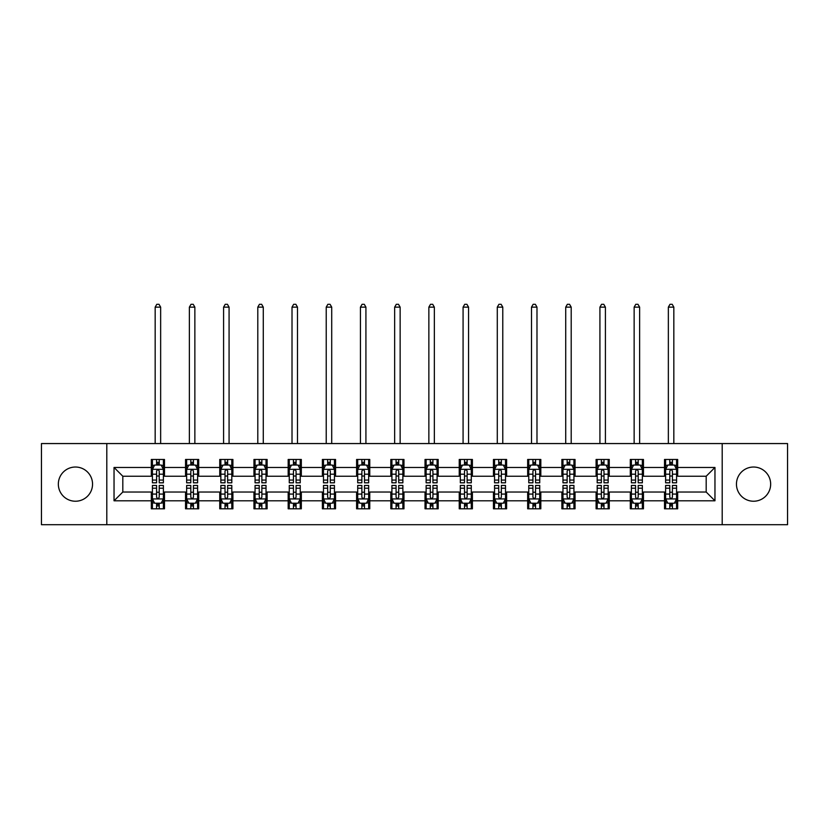 <?xml version="1.0" encoding="UTF-8"?>
<svg xmlns="http://www.w3.org/2000/svg" width="829" height="829" viewBox="0 0 829 829"><rect width="100%" height="100%" fill="white"/><g stroke="black" fill="none" stroke-linecap="round" stroke-linejoin="round"><path stroke-width="1.24" d="M753.561 467.028A17.108 17.108 0 0 0 736.453 484.136A17.108 17.108 0 0 0 753.561 501.234A17.108 17.108 0 0 0 770.659 484.136A17.108 17.108 0 0 0 753.561 467.028M75.439 467.028A17.108 17.108 0 0 0 58.341 484.136A17.108 17.108 0 0 0 75.439 501.234A17.108 17.108 0 0 0 92.547 484.136A17.108 17.108 0 0 0 75.439 467.028M722.194 524.705L787.55 524.705L787.55 443.556L722.194 443.556L722.194 524.705L106.806 524.705L106.806 443.556L41.45 443.556L41.45 524.705L106.806 524.705M722.194 443.556L106.806 443.556M677.676 467.463L677.676 459.463L664.516 459.463L664.516 467.463L643.459 467.463L643.459 459.463L630.299 459.463L630.299 467.463L609.253 467.463L609.253 459.463L596.092 459.463L596.092 467.463L575.036 467.463L575.036 459.463L561.875 459.463L561.875 467.463L540.819 467.463L540.819 459.463L527.669 459.463L527.669 467.463L506.612 467.463L506.612 459.463L493.452 459.463L493.452 467.463L472.395 467.463L472.395 459.463L459.235 459.463L459.235 467.463L438.189 467.463L438.189 459.463L425.028 459.463L425.028 467.463L403.972 467.463L403.972 459.463L390.811 459.463L390.811 467.463L369.765 467.463L369.765 459.463L356.605 459.463L356.605 467.463L335.548 467.463L335.548 459.463L322.388 459.463L322.388 467.463L301.331 467.463L301.331 459.463L288.181 459.463L288.181 467.463L267.125 467.463L267.125 459.463L253.964 459.463L253.964 467.463L232.908 467.463L232.908 459.463L219.747 459.463L219.747 467.463L198.701 467.463L198.701 459.463L185.541 459.463L185.541 467.463L164.484 467.463L164.484 459.463L151.324 459.463L151.324 467.463L114.039 467.463L114.039 500.799L122.816 492.022L151.324 492.022L151.324 508.809L164.484 508.809L164.484 492.022L185.541 492.022L185.541 508.809L198.701 508.809L198.701 492.022L219.747 492.022L219.747 508.809L232.908 508.809L232.908 492.022L253.964 492.022L253.964 508.809L267.125 508.809L267.125 492.022L288.181 492.022L288.181 508.809L301.331 508.809L301.331 492.022L322.388 492.022L322.388 508.809L335.548 508.809L335.548 492.022L356.605 492.022L356.605 508.809L369.765 508.809L369.765 492.022L390.811 492.022L390.811 508.809L403.972 508.809L403.972 492.022L425.028 492.022L425.028 508.809L438.189 508.809L438.189 492.022L459.235 492.022L459.235 508.809L472.395 508.809L472.395 492.022L493.452 492.022L493.452 508.809L506.612 508.809L506.612 492.022L527.669 492.022L527.669 508.809L540.819 508.809L540.819 492.022L561.875 492.022L561.875 508.809L575.036 508.809L575.036 492.022L596.092 492.022L596.092 508.809L609.253 508.809L609.253 492.022L630.299 492.022L630.299 508.809L643.459 508.809L643.459 492.022L664.516 492.022L664.516 508.809L677.676 508.809L677.676 492.022L706.184 492.022L706.184 476.24L677.676 476.24L677.676 467.463L714.961 467.463L714.961 500.799L677.676 500.799M664.516 500.799L643.459 500.799M630.299 500.799L609.253 500.799M596.092 500.799L575.036 500.799M561.875 500.799L540.819 500.799M527.669 500.799L506.612 500.799M493.452 500.799L472.395 500.799M459.235 500.799L438.189 500.799M425.028 500.799L403.972 500.799M390.811 500.799L369.765 500.799M356.605 500.799L335.548 500.799M322.388 500.799L301.331 500.799M288.181 500.799L267.125 500.799M253.964 500.799L232.908 500.799M219.747 500.799L198.701 500.799M185.541 500.799L164.484 500.799M151.324 500.799L114.039 500.799M664.516 467.463L664.516 476.24L643.459 476.24L643.459 467.463M630.299 467.463L630.299 476.24L609.253 476.24L609.253 467.463M596.092 467.463L596.092 476.24L575.036 476.24L575.036 467.463M561.875 467.463L561.875 476.24L540.819 476.24L540.819 467.463M527.669 467.463L527.669 476.24L506.612 476.24L506.612 467.463M493.452 467.463L493.452 476.24L472.395 476.24L472.395 467.463M459.235 467.463L459.235 476.24L438.189 476.24L438.189 467.463M425.028 467.463L425.028 476.24L403.972 476.24L403.972 467.463M390.811 467.463L390.811 476.24L369.765 476.24L369.765 467.463M356.605 467.463L356.605 476.24L335.548 476.24L335.548 467.463M322.388 467.463L322.388 476.24L301.331 476.24L301.331 467.463M288.181 467.463L288.181 476.24L267.125 476.24L267.125 467.463M253.964 467.463L253.964 476.24L232.908 476.24L232.908 467.463M219.747 467.463L219.747 476.24L198.701 476.24L198.701 467.463M185.541 467.463L185.541 476.24L164.484 476.24L164.484 467.463M151.324 467.463L151.324 476.24L122.816 476.24L114.039 467.463M122.816 476.24L122.816 492.022M714.961 500.799L706.184 492.022M706.184 476.24L714.961 467.463M151.324 464.945L152.422 464.945M156.588 464.945L159.22 464.945M163.386 464.945L164.484 464.945M151.324 476.022L152.422 476.022M156.588 476.022L159.22 476.022M163.386 476.022L164.484 476.022M151.324 492.25L152.422 492.25M156.588 492.25L159.22 492.25M163.386 492.25L164.484 492.25M151.324 503.317L152.422 503.317M156.588 503.317L159.22 503.317M163.386 503.317L164.484 503.317M185.541 492.25L186.639 492.25M190.805 492.25L193.437 492.25M197.603 492.25L198.701 492.25M185.541 503.317L186.639 503.317M190.805 503.317L193.437 503.317M197.603 503.317L198.701 503.317M185.541 464.945L186.639 464.945M190.805 464.945L193.437 464.945M197.603 464.945L198.701 464.945M185.541 476.022L186.639 476.022M190.805 476.022L193.437 476.022M197.603 476.022L198.701 476.022M219.747 492.25L220.846 492.25M225.011 492.25L227.643 492.25M231.809 492.25L232.908 492.25M219.747 503.317L220.846 503.317M225.011 503.317L227.643 503.317M231.809 503.317L232.908 503.317M219.747 464.945L220.846 464.945M225.011 464.945L227.643 464.945M231.809 464.945L232.908 464.945M219.747 476.022L220.846 476.022M225.011 476.022L227.643 476.022M231.809 476.022L232.908 476.022M253.964 492.25L255.063 492.25M259.228 492.25L261.86 492.25M266.026 492.25L267.125 492.25M253.964 503.317L255.063 503.317M259.228 503.317L261.86 503.317M266.026 503.317L267.125 503.317M253.964 464.945L255.063 464.945M259.228 464.945L261.86 464.945M266.026 464.945L267.125 464.945M253.964 476.022L255.063 476.022M259.228 476.022L261.86 476.022M266.026 476.022L267.125 476.022M288.181 492.25L289.269 492.25M293.435 492.25L296.067 492.25M300.243 492.25L301.331 492.25M288.181 503.317L289.269 503.317M293.435 503.317L296.067 503.317M300.243 503.317L301.331 503.317M288.181 464.945L289.269 464.945M293.435 464.945L296.067 464.945M300.243 464.945L301.331 464.945M288.181 476.022L289.269 476.022M293.435 476.022L296.067 476.022M300.243 476.022L301.331 476.022M322.388 492.25L323.486 492.25M327.652 492.25L330.284 492.25M334.45 492.25L335.548 492.25M322.388 503.317L323.486 503.317M327.652 503.317L330.284 503.317M334.45 503.317L335.548 503.317M322.388 464.945L323.486 464.945M327.652 464.945L330.284 464.945M334.45 464.945L335.548 464.945M322.388 476.022L323.486 476.022M327.652 476.022L330.284 476.022M334.45 476.022L335.548 476.022M356.605 492.25L357.703 492.25M361.869 492.25L364.501 492.25M368.667 492.25L369.765 492.25M356.605 503.317L357.703 503.317M361.869 503.317L364.501 503.317M368.667 503.317L369.765 503.317M356.605 464.945L357.703 464.945M361.869 464.945L364.501 464.945M368.667 464.945L369.765 464.945M356.605 476.022L357.703 476.022M361.869 476.022L364.501 476.022M368.667 476.022L369.765 476.022M390.811 492.25L391.91 492.25M396.075 492.25L398.708 492.25M402.873 492.25L403.972 492.25M390.811 503.317L391.91 503.317M396.075 503.317L398.708 503.317M402.873 503.317L403.972 503.317M390.811 464.945L391.91 464.945M396.075 464.945L398.708 464.945M402.873 464.945L403.972 464.945M390.811 476.022L391.91 476.022M396.075 476.022L398.708 476.022M402.873 476.022L403.972 476.022M425.028 492.25L426.127 492.25M430.292 492.25L432.925 492.25M437.09 492.25L438.189 492.25M425.028 503.317L426.127 503.317M430.292 503.317L432.925 503.317M437.09 503.317L438.189 503.317M425.028 464.945L426.127 464.945M430.292 464.945L432.925 464.945M437.09 464.945L438.189 464.945M425.028 476.022L426.127 476.022M430.292 476.022L432.925 476.022M437.09 476.022L438.189 476.022M459.235 492.25L460.333 492.25M464.499 492.25L467.131 492.25M471.297 492.25L472.395 492.25M459.235 503.317L460.333 503.317M464.499 503.317L467.131 503.317M471.297 503.317L472.395 503.317M459.235 464.945L460.333 464.945M464.499 464.945L467.131 464.945M471.297 464.945L472.395 464.945M459.235 476.022L460.333 476.022M464.499 476.022L467.131 476.022M471.297 476.022L472.395 476.022M493.452 492.25L494.55 492.25M498.716 492.25L501.348 492.25M505.514 492.25L506.612 492.25M493.452 503.317L494.55 503.317M498.716 503.317L501.348 503.317M505.514 503.317L506.612 503.317M493.452 464.945L494.55 464.945M498.716 464.945L501.348 464.945M505.514 464.945L506.612 464.945M493.452 476.022L494.55 476.022M498.716 476.022L501.348 476.022M505.514 476.022L506.612 476.022M527.669 492.25L528.757 492.25M532.933 492.25L535.565 492.25M539.731 492.25L540.819 492.25M527.669 503.317L528.757 503.317M532.933 503.317L535.565 503.317M539.731 503.317L540.819 503.317M527.669 464.945L528.757 464.945M532.933 464.945L535.565 464.945M539.731 464.945L540.819 464.945M527.669 476.022L528.757 476.022M532.933 476.022L535.565 476.022M539.731 476.022L540.819 476.022M561.875 492.25L562.974 492.25M567.14 492.25L569.772 492.25M573.937 492.25L575.036 492.25M561.875 503.317L562.974 503.317M567.14 503.317L569.772 503.317M573.937 503.317L575.036 503.317M561.875 464.945L562.974 464.945M567.14 464.945L569.772 464.945M573.937 464.945L575.036 464.945M561.875 476.022L562.974 476.022M567.14 476.022L569.772 476.022M573.937 476.022L575.036 476.022M596.092 492.25L597.191 492.25M601.357 492.25L603.989 492.25M608.154 492.25L609.253 492.25M596.092 503.317L597.191 503.317M601.357 503.317L603.989 503.317M608.154 503.317L609.253 503.317M596.092 464.945L597.191 464.945M601.357 464.945L603.989 464.945M608.154 464.945L609.253 464.945M596.092 476.022L597.191 476.022M601.357 476.022L603.989 476.022M608.154 476.022L609.253 476.022M630.299 492.25L631.397 492.25M635.563 492.25L638.195 492.25M642.361 492.25L643.459 492.25M630.299 503.317L631.397 503.317M635.563 503.317L638.195 503.317M642.361 503.317L643.459 503.317M630.299 464.945L631.397 464.945M635.563 464.945L638.195 464.945M642.361 464.945L643.459 464.945M630.299 476.022L631.397 476.022M635.563 476.022L638.195 476.022M642.361 476.022L643.459 476.022M664.516 492.25L665.614 492.25M669.78 492.25L672.412 492.25M676.578 492.25L677.676 492.25M664.516 503.317L665.614 503.317M669.78 503.317L672.412 503.317M676.578 503.317L677.676 503.317M664.516 464.945L665.614 464.945M669.78 464.945L672.412 464.945M676.578 464.945L677.676 464.945M664.516 476.022L665.614 476.022M669.78 476.022L672.412 476.022M676.578 476.022L677.676 476.022M159.22 462.313L156.588 462.313M163.386 480.064L159.22 480.064L159.22 482.82L163.386 482.82L163.386 469.442L161.199 465.048L154.619 465.048L152.422 469.442L152.422 482.82L156.588 482.82L156.588 480.064L152.422 480.064M152.422 469.442L152.422 459.463M163.386 469.442L163.386 459.463M156.588 465.048L156.588 459.463M159.22 459.463L159.22 465.048M159.22 480.064L159.22 471.079C158.349 469.39 157.469 469.39 156.588 471.079L156.588 480.064M160.65 443.556L160.65 307.144L155.168 307.144L155.168 443.556M155.168 307.144L156.805 304.295L159.002 304.295L160.65 307.144M156.588 505.949L159.22 505.949M152.422 488.198L156.588 488.198L156.588 485.452L152.422 485.452L152.422 498.83L154.619 503.213L161.199 503.213L163.386 498.83L163.386 485.452L159.22 485.452L159.22 488.198L163.386 488.198M163.386 498.83L163.386 508.809M152.422 498.83L152.422 508.809M159.22 503.213L159.22 508.809M156.588 508.809L156.588 503.213M156.588 488.198L156.588 497.182C157.469 498.871 158.339 498.871 159.22 497.182L159.22 488.198M193.437 462.313L190.805 462.313M197.603 480.064L193.437 480.064L193.437 482.82L197.603 482.82L197.603 469.442L195.406 465.048L188.825 465.048L186.639 469.442L186.639 482.82L190.805 482.82L190.805 480.064L186.639 480.064M186.639 469.442L186.639 459.463M197.603 469.442L197.603 459.463M190.805 465.048L190.805 459.463M193.437 459.463L193.437 465.048M193.437 480.064L193.437 471.079C192.556 469.39 191.675 469.39 190.805 471.079L190.805 480.064M194.856 443.556L194.856 307.144L189.375 307.144L189.375 443.556M189.375 307.144L191.022 304.295L193.219 304.295L194.856 307.144M227.643 462.313L225.011 462.313M231.809 480.064L227.643 480.064L227.643 482.82L231.809 482.82L231.809 469.442L229.623 465.048L223.042 465.048L220.846 469.442L220.846 482.82L225.011 482.82L225.011 480.064L220.846 480.064M220.846 469.442L220.846 459.463M231.809 469.442L231.809 459.463M225.011 465.048L225.011 459.463M227.643 459.463L227.643 465.048M227.643 480.064L227.643 471.079C226.773 469.39 225.892 469.39 225.011 471.079L225.011 480.064M229.073 443.556L229.073 307.144L223.592 307.144L223.592 443.556M223.592 307.144L225.229 304.295L227.426 304.295L229.073 307.144M190.805 505.949L193.437 505.949M186.639 488.198L190.805 488.198L190.805 485.452L186.639 485.452L186.639 498.83L188.825 503.213L195.406 503.213L197.603 498.83L197.603 485.452L193.437 485.452L193.437 488.198L197.603 488.198M197.603 498.83L197.603 508.809M186.639 498.83L186.639 508.809M193.437 503.213L193.437 508.809M190.805 508.809L190.805 503.213M190.805 488.198L190.805 497.182C191.675 498.871 192.556 498.871 193.437 497.182L193.437 488.198M225.011 505.949L227.643 505.949M220.846 488.198L225.011 488.198L225.011 485.452L220.846 485.452L220.846 498.83L223.042 503.213L229.623 503.213L231.809 498.83L231.809 485.452L227.643 485.452L227.643 488.198L231.809 488.198M231.809 498.83L231.809 508.809M220.846 498.83L220.846 508.809M227.643 503.213L227.643 508.809M225.011 508.809L225.011 503.213M225.011 488.198L225.011 497.182C225.892 498.871 226.763 498.871 227.643 497.182L227.643 488.198M261.86 462.313L259.228 462.313M266.026 480.064L261.86 480.064L261.86 482.82L266.026 482.82L266.026 469.442L263.829 465.048L257.249 465.048L255.063 469.442L255.063 482.82L259.228 482.82L259.228 480.064L255.063 480.064M255.063 469.442L255.063 459.463M266.026 469.442L266.026 459.463M259.228 465.048L259.228 459.463M261.86 459.463L261.86 465.048M261.86 480.064L261.86 471.079C260.98 469.39 260.109 469.39 259.228 471.079L259.228 480.064M263.28 443.556L263.28 307.144L257.798 307.144L257.798 443.556M257.798 307.144L259.446 304.295L261.643 304.295L263.28 307.144M296.067 462.313L293.435 462.313M300.243 480.064L296.067 480.064L296.067 482.82L300.243 482.82L300.243 469.442L298.046 465.048L291.466 465.048L289.269 469.442L289.269 482.82L293.435 482.82L293.435 480.064L289.269 480.064M289.269 469.442L289.269 459.463M300.243 469.442L300.243 459.463M293.435 465.048L293.435 459.463M296.067 459.463L296.067 465.048M296.067 480.064L296.067 471.079C295.197 469.39 294.316 469.39 293.435 471.079L293.435 480.064M297.497 443.556L297.497 307.144L292.015 307.144L292.015 443.556M292.015 307.144L293.663 304.295L295.849 304.295L297.497 307.144M330.284 462.313L327.652 462.313M334.45 480.064L330.284 480.064L330.284 482.82L334.45 482.82L334.45 469.442L332.253 465.048L325.683 465.048L323.486 469.442L323.486 482.82L327.652 482.82L327.652 480.064L323.486 480.064M323.486 469.442L323.486 459.463M334.45 469.442L334.45 459.463M327.652 465.048L327.652 459.463M330.284 459.463L330.284 465.048M330.284 480.064L330.284 471.079C329.403 469.39 328.533 469.39 327.652 471.079L327.652 480.064M331.714 443.556L331.714 307.144L326.222 307.144L326.222 443.556M326.222 307.144L327.869 304.295L330.066 304.295L331.714 307.144M259.228 505.949L261.86 505.949M255.063 488.198L259.228 488.198L259.228 485.452L255.063 485.452L255.063 498.83L257.249 503.213L263.829 503.213L266.026 498.83L266.026 485.452L261.86 485.452L261.86 488.198L266.026 488.198M266.026 498.83L266.026 508.809M255.063 498.83L255.063 508.809M261.86 503.213L261.86 508.809M259.228 508.809L259.228 503.213M259.228 488.198L259.228 497.182C260.099 498.871 260.98 498.871 261.86 497.182L261.86 488.198M293.435 505.949L296.067 505.949M289.269 488.198L293.435 488.198L293.435 485.452L289.269 485.452L289.269 498.83L291.466 503.213L298.046 503.213L300.243 498.83L300.243 485.452L296.067 485.452L296.067 488.198L300.243 488.198M300.243 498.83L300.243 508.809M289.269 498.83L289.269 508.809M296.067 503.213L296.067 508.809M293.435 508.809L293.435 503.213M293.435 488.198L293.435 497.182C294.316 498.871 295.197 498.871 296.067 497.182L296.067 488.198M327.652 505.949L330.284 505.949M323.486 488.198L327.652 488.198L327.652 485.452L323.486 485.452L323.486 498.83L325.683 503.213L332.253 503.213L334.45 498.83L334.45 485.452L330.284 485.452L330.284 488.198L334.45 488.198M334.45 498.83L334.45 508.809M323.486 498.83L323.486 508.809M330.284 503.213L330.284 508.809M327.652 508.809L327.652 503.213M327.652 488.198L327.652 497.182C328.533 498.871 329.403 498.871 330.284 497.182L330.284 488.198M361.869 505.949L364.501 505.949M357.703 488.198L361.869 488.198L361.869 485.452L357.703 485.452L357.703 498.83L359.89 503.213L366.47 503.213L368.667 498.83L368.667 485.452L364.501 485.452L364.501 488.198L368.667 488.198M368.667 498.83L368.667 508.809M357.703 498.83L357.703 508.809M364.501 503.213L364.501 508.809M361.869 508.809L361.869 503.213M361.869 488.198L361.869 497.182C362.739 498.871 363.62 498.871 364.501 497.182L364.501 488.198M396.075 505.949L398.708 505.949M391.91 488.198L396.075 488.198L396.075 485.452L391.91 485.452L391.91 498.83L394.107 503.213L400.687 503.213L402.873 498.83L402.873 485.452L398.708 485.452L398.708 488.198L402.873 488.198M402.873 498.83L402.873 508.809M391.91 498.83L391.91 508.809M398.708 503.213L398.708 508.809M396.075 508.809L396.075 503.213M396.075 488.198L396.075 497.182C396.956 498.871 397.827 498.871 398.708 497.182L398.708 488.198M430.292 505.949L432.925 505.949M426.127 488.198L430.292 488.198L430.292 485.452L426.127 485.452L426.127 498.83L428.313 503.213L434.893 503.213L437.09 498.83L437.09 485.452L432.925 485.452L432.925 488.198L437.09 488.198M437.09 498.83L437.09 508.809M426.127 498.83L426.127 508.809M432.925 503.213L432.925 508.809M430.292 508.809L430.292 503.213M430.292 488.198L430.292 497.182C431.163 498.871 432.044 498.871 432.925 497.182L432.925 488.198M464.499 505.949L467.131 505.949M460.333 488.198L464.499 488.198L464.499 485.452L460.333 485.452L460.333 498.83L462.53 503.213L469.11 503.213L471.297 498.83L471.297 485.452L467.131 485.452L467.131 488.198L471.297 488.198M471.297 498.83L471.297 508.809M460.333 498.83L460.333 508.809M467.131 503.213L467.131 508.809M464.499 508.809L464.499 503.213M464.499 488.198L464.499 497.182C465.38 498.871 466.261 498.871 467.131 497.182L467.131 488.198M498.716 505.949L501.348 505.949M494.55 488.198L498.716 488.198L498.716 485.452L494.55 485.452L494.55 498.83L496.747 503.213L503.317 503.213L505.514 498.83L505.514 485.452L501.348 485.452L501.348 488.198L505.514 488.198M505.514 498.83L505.514 508.809M494.55 498.83L494.55 508.809M501.348 503.213L501.348 508.809M498.716 508.809L498.716 503.213M498.716 488.198L498.716 497.182C499.597 498.871 500.467 498.871 501.348 497.182L501.348 488.198M532.933 505.949L535.565 505.949M528.757 488.198L532.933 488.198L532.933 485.452L528.757 485.452L528.757 498.83L530.954 503.213L537.534 503.213L539.731 498.83L539.731 485.452L535.565 485.452L535.565 488.198L539.731 488.198M539.731 498.83L539.731 508.809M528.757 498.83L528.757 508.809M535.565 503.213L535.565 508.809M532.933 508.809L532.933 503.213M532.933 488.198L532.933 497.182C533.803 498.871 534.684 498.871 535.565 497.182L535.565 488.198M567.14 505.949L569.772 505.949M562.974 488.198L567.14 488.198L567.14 485.452L562.974 485.452L562.974 498.83L565.171 503.213L571.751 503.213L573.937 498.83L573.937 485.452L569.772 485.452L569.772 488.198L573.937 488.198M573.937 498.83L573.937 508.809M562.974 498.83L562.974 508.809M569.772 503.213L569.772 508.809M567.14 508.809L567.14 503.213M567.14 488.198L567.14 497.182C568.02 498.871 568.891 498.871 569.772 497.182L569.772 488.198M601.357 505.949L603.989 505.949M597.191 488.198L601.357 488.198L601.357 485.452L597.191 485.452L597.191 498.83L599.377 503.213L605.958 503.213L608.154 498.83L608.154 485.452L603.989 485.452L603.989 488.198L608.154 488.198M608.154 498.83L608.154 508.809M597.191 498.83L597.191 508.809M603.989 503.213L603.989 508.809M601.357 508.809L601.357 503.213M601.357 488.198L601.357 497.182C602.227 498.871 603.108 498.871 603.989 497.182L603.989 488.198M635.563 505.949L638.195 505.949M631.397 488.198L635.563 488.198L635.563 485.452L631.397 485.452L631.397 498.83L633.594 503.213L640.175 503.213L642.361 498.83L642.361 485.452L638.195 485.452L638.195 488.198L642.361 488.198M642.361 498.83L642.361 508.809M631.397 498.83L631.397 508.809M638.195 503.213L638.195 508.809M635.563 508.809L635.563 503.213M635.563 488.198L635.563 497.182C636.444 498.871 637.325 498.871 638.195 497.182L638.195 488.198M364.501 462.313L361.869 462.313M368.667 480.064L364.501 480.064L364.501 482.82L368.667 482.82L368.667 469.442L366.47 465.048L359.89 465.048L357.703 469.442L357.703 482.82L361.869 482.82L361.869 480.064L357.703 480.064M357.703 469.442L357.703 459.463M368.667 469.442L368.667 459.463M361.869 465.048L361.869 459.463M364.501 459.463L364.501 465.048M364.501 480.064L364.501 471.079C363.62 469.39 362.739 469.39 361.869 471.079L361.869 480.064M365.921 443.556L365.921 307.144L360.439 307.144L360.439 443.556M360.439 307.144L362.086 304.295L364.273 304.295L365.921 307.144M398.708 462.313L396.075 462.313M402.873 480.064L398.708 480.064L398.708 482.82L402.873 482.82L402.873 469.442L400.687 465.048L394.107 465.048L391.91 469.442L391.91 482.82L396.075 482.82L396.075 480.064L391.91 480.064M391.91 469.442L391.91 459.463M402.873 469.442L402.873 459.463M396.075 465.048L396.075 459.463M398.708 459.463L398.708 465.048M398.708 480.064L398.708 471.079C397.837 469.39 396.956 469.39 396.075 471.079L396.075 480.064M400.138 443.556L400.138 307.144L394.656 307.144L394.656 443.556M394.656 307.144L396.293 304.295L398.49 304.295L400.138 307.144M432.925 462.313L430.292 462.313M437.09 480.064L432.925 480.064L432.925 482.82L437.09 482.82L437.09 469.442L434.893 465.048L428.313 465.048L426.127 469.442L426.127 482.82L430.292 482.82L430.292 480.064L426.127 480.064M426.127 469.442L426.127 459.463M437.09 469.442L437.09 459.463M430.292 465.048L430.292 459.463M432.925 459.463L432.925 465.048M432.925 480.064L432.925 471.079C432.044 469.39 431.173 469.39 430.292 471.079L430.292 480.064M434.344 443.556L434.344 307.144L428.862 307.144L428.862 443.556M428.862 307.144L430.51 304.295L432.707 304.295L434.344 307.144M467.131 462.313L464.499 462.313M471.297 480.064L467.131 480.064L467.131 482.82L471.297 482.82L471.297 469.442L469.11 465.048L462.53 465.048L460.333 469.442L460.333 482.82L464.499 482.82L464.499 480.064L460.333 480.064M460.333 469.442L460.333 459.463M471.297 469.442L471.297 459.463M464.499 465.048L464.499 459.463M467.131 459.463L467.131 465.048M467.131 480.064L467.131 471.079C466.261 469.39 465.38 469.39 464.499 471.079L464.499 480.064M468.561 443.556L468.561 307.144L463.079 307.144L463.079 443.556M463.079 307.144L464.727 304.295L466.914 304.295L468.561 307.144M501.348 462.313L498.716 462.313M505.514 480.064L501.348 480.064L501.348 482.82L505.514 482.82L505.514 469.442L503.317 465.048L496.747 465.048L494.55 469.442L494.55 482.82L498.716 482.82L498.716 480.064L494.55 480.064M494.55 469.442L494.55 459.463M505.514 469.442L505.514 459.463M498.716 465.048L498.716 459.463M501.348 459.463L501.348 465.048M501.348 480.064L501.348 471.079C500.467 469.39 499.597 469.39 498.716 471.079L498.716 480.064M502.778 443.556L502.778 307.144L497.286 307.144L497.286 443.556M497.286 307.144L498.934 304.295L501.13 304.295L502.778 307.144M535.565 462.313L532.933 462.313M539.731 480.064L535.565 480.064L535.565 482.82L539.731 482.82L539.731 469.442L537.534 465.048L530.954 465.048L528.757 469.442L528.757 482.82L532.933 482.82L532.933 480.064L528.757 480.064M528.757 469.442L528.757 459.463M539.731 469.442L539.731 459.463M532.933 465.048L532.933 459.463M535.565 459.463L535.565 465.048M535.565 480.064L535.565 471.079C534.684 469.39 533.803 469.39 532.933 471.079L532.933 480.064M536.985 443.556L536.985 307.144L531.503 307.144L531.503 443.556M531.503 307.144L533.151 304.295L535.337 304.295L536.985 307.144M569.772 462.313L567.14 462.313M573.937 480.064L569.772 480.064L569.772 482.82L573.937 482.82L573.937 469.442L571.751 465.048L565.171 465.048L562.974 469.442L562.974 482.82L567.14 482.82L567.14 480.064L562.974 480.064M562.974 469.442L562.974 459.463M573.937 469.442L573.937 459.463M567.14 465.048L567.14 459.463M569.772 459.463L569.772 465.048M569.772 480.064L569.772 471.079C568.901 469.39 568.02 469.39 567.14 471.079L567.14 480.064M571.202 443.556L571.202 307.144L565.72 307.144L565.72 443.556M565.72 307.144L567.357 304.295L569.554 304.295L571.202 307.144M603.989 462.313L601.357 462.313M608.154 480.064L603.989 480.064L603.989 482.82L608.154 482.82L608.154 469.442L605.958 465.048L599.377 465.048L597.191 469.442L597.191 482.82L601.357 482.82L601.357 480.064L597.191 480.064M597.191 469.442L597.191 459.463M608.154 469.442L608.154 459.463M601.357 465.048L601.357 459.463M603.989 459.463L603.989 465.048M603.989 480.064L603.989 471.079C603.108 469.39 602.237 469.39 601.357 471.079L601.357 480.064M605.408 443.556L605.408 307.144L599.927 307.144L599.927 443.556M599.927 307.144L601.574 304.295L603.771 304.295L605.408 307.144M638.195 462.313L635.563 462.313M642.361 480.064L638.195 480.064L638.195 482.82L642.361 482.82L642.361 469.442L640.175 465.048L633.594 465.048L631.397 469.442L631.397 482.82L635.563 482.82L635.563 480.064L631.397 480.064M631.397 469.442L631.397 459.463M642.361 469.442L642.361 459.463M635.563 465.048L635.563 459.463M638.195 459.463L638.195 465.048M638.195 480.064L638.195 471.079C637.325 469.39 636.444 469.39 635.563 471.079L635.563 480.064M639.625 443.556L639.625 307.144L634.144 307.144L634.144 443.556M634.144 307.144L635.781 304.295L637.978 304.295L639.625 307.144M672.412 462.313L669.78 462.313M676.578 480.064L672.412 480.064L672.412 482.82L676.578 482.82L676.578 469.442L674.381 465.048L667.801 465.048L665.614 469.442L665.614 482.82L669.78 482.82L669.78 480.064L665.614 480.064M665.614 469.442L665.614 459.463M676.578 469.442L676.578 459.463M669.78 465.048L669.78 459.463M672.412 459.463L672.412 465.048M672.412 480.064L672.412 471.079C671.531 469.39 670.661 469.39 669.78 471.079L669.78 480.064M673.832 443.556L673.832 307.144L668.35 307.144L668.35 443.556M668.35 307.144L669.998 304.295L672.195 304.295L673.832 307.144M669.78 505.949L672.412 505.949M665.614 488.198L669.78 488.198L669.78 485.452L665.614 485.452L665.614 498.83L667.801 503.213L674.381 503.213L676.578 498.83L676.578 485.452L672.412 485.452L672.412 488.198L676.578 488.198M676.578 498.83L676.578 508.809M665.614 498.83L665.614 508.809M672.412 503.213L672.412 508.809M669.78 508.809L669.78 503.213M669.78 488.198L669.78 497.182C670.651 498.871 671.531 498.871 672.412 497.182L672.412 488.198M163.334 469.328L152.474 469.328M152.422 465.318L154.484 465.318M161.323 465.318L163.386 465.318M156.588 474.188L152.422 474.188M163.386 474.188L159.22 474.188M159.22 463.701L156.588 463.701M152.474 498.934L163.334 498.934M163.386 502.944L161.323 502.944M154.484 502.944L152.422 502.944M159.22 494.074L163.386 494.074M152.422 494.074L156.588 494.074M156.588 504.56L159.22 504.56M197.54 469.328L186.691 469.328M186.639 465.318L188.701 465.318M195.54 465.318L197.603 465.318M190.805 474.188L186.639 474.188M197.603 474.188L193.437 474.188M193.437 463.701L190.805 463.701M231.757 469.328L220.897 469.328M220.846 465.318L222.908 465.318M229.747 465.318L231.809 465.318M225.011 474.188L220.846 474.188M231.809 474.188L227.643 474.188M227.643 463.701L225.011 463.701M186.691 498.934L197.54 498.934M197.603 502.944L195.54 502.944M188.701 502.944L186.639 502.944M193.437 494.074L197.603 494.074M186.639 494.074L190.805 494.074M190.805 504.56L193.437 504.56M220.897 498.934L231.757 498.934M231.809 502.944L229.747 502.944M222.908 502.944L220.846 502.944M227.643 494.074L231.809 494.074M220.846 494.074L225.011 494.074M225.011 504.56L227.643 504.56M265.974 469.328L255.114 469.328M255.063 465.318L257.125 465.318M263.964 465.318L266.026 465.318M259.228 474.188L255.063 474.188M266.026 474.188L261.86 474.188M261.86 463.701L259.228 463.701M300.181 469.328L289.331 469.328M289.269 465.318L291.331 465.318M298.181 465.318L300.243 465.318M293.435 474.188L289.269 474.188M300.243 474.188L296.067 474.188M296.067 463.701L293.435 463.701M334.398 469.328L323.538 469.328M323.486 465.318L325.548 465.318M332.388 465.318L334.45 465.318M327.652 474.188L323.486 474.188M334.45 474.188L330.284 474.188M330.284 463.701L327.652 463.701M255.114 498.934L265.974 498.934M266.026 502.944L263.964 502.944M257.125 502.944L255.063 502.944M261.86 494.074L266.026 494.074M255.063 494.074L259.228 494.074M259.228 504.56L261.86 504.56M289.331 498.934L300.181 498.934M300.243 502.944L298.181 502.944M291.331 502.944L289.269 502.944M296.067 494.074L300.243 494.074M289.269 494.074L293.435 494.074M293.435 504.56L296.067 504.56M323.538 498.934L334.398 498.934M334.45 502.944L332.388 502.944M325.548 502.944L323.486 502.944M330.284 494.074L334.45 494.074M323.486 494.074L327.652 494.074M327.652 504.56L330.284 504.56M357.755 498.934L368.604 498.934M368.667 502.944L366.605 502.944M359.755 502.944L357.703 502.944M364.501 494.074L368.667 494.074M357.703 494.074L361.869 494.074M361.869 504.56L364.501 504.56M391.962 498.934L402.821 498.934M402.873 502.944L400.811 502.944M393.972 502.944L391.91 502.944M398.708 494.074L402.873 494.074M391.91 494.074L396.075 494.074M396.075 504.56L398.708 504.56M426.179 498.934L437.038 498.934M437.09 502.944L435.028 502.944M428.189 502.944L426.127 502.944M432.925 494.074L437.09 494.074M426.127 494.074L430.292 494.074M430.292 504.56L432.925 504.56M460.396 498.934L471.245 498.934M471.297 502.944L469.245 502.944M462.395 502.944L460.333 502.944M467.131 494.074L471.297 494.074M460.333 494.074L464.499 494.074M464.499 504.56L467.131 504.56M494.602 498.934L505.462 498.934M505.514 502.944L503.452 502.944M496.612 502.944L494.55 502.944M501.348 494.074L505.514 494.074M494.55 494.074L498.716 494.074M498.716 504.56L501.348 504.56M528.819 498.934L539.669 498.934M539.731 502.944L537.669 502.944M530.819 502.944L528.757 502.944M535.565 494.074L539.731 494.074M528.757 494.074L532.933 494.074M532.933 504.56L535.565 504.56M563.026 498.934L573.886 498.934M573.937 502.944L571.875 502.944M565.036 502.944L562.974 502.944M569.772 494.074L573.937 494.074M562.974 494.074L567.14 494.074M567.14 504.56L569.772 504.56M597.243 498.934L608.103 498.934M608.154 502.944L606.092 502.944M599.253 502.944L597.191 502.944M603.989 494.074L608.154 494.074M597.191 494.074L601.357 494.074M601.357 504.56L603.989 504.56M631.46 498.934L642.309 498.934M642.361 502.944L640.299 502.944M633.46 502.944L631.397 502.944M638.195 494.074L642.361 494.074M631.397 494.074L635.563 494.074M635.563 504.56L638.195 504.56M368.604 469.328L357.755 469.328M357.703 465.318L359.755 465.318M366.605 465.318L368.667 465.318M361.869 474.188L357.703 474.188M368.667 474.188L364.501 474.188M364.501 463.701L361.869 463.701M402.821 469.328L391.962 469.328M391.91 465.318L393.972 465.318M400.811 465.318L402.873 465.318M396.075 474.188L391.91 474.188M402.873 474.188L398.708 474.188M398.708 463.701L396.075 463.701M437.038 469.328L426.179 469.328M426.127 465.318L428.189 465.318M435.028 465.318L437.09 465.318M430.292 474.188L426.127 474.188M437.09 474.188L432.925 474.188M432.925 463.701L430.292 463.701M471.245 469.328L460.396 469.328M460.333 465.318L462.395 465.318M469.245 465.318L471.297 465.318M464.499 474.188L460.333 474.188M471.297 474.188L467.131 474.188M467.131 463.701L464.499 463.701M505.462 469.328L494.602 469.328M494.55 465.318L496.612 465.318M503.452 465.318L505.514 465.318M498.716 474.188L494.55 474.188M505.514 474.188L501.348 474.188M501.348 463.701L498.716 463.701M539.669 469.328L528.819 469.328M528.757 465.318L530.819 465.318M537.669 465.318L539.731 465.318M532.933 474.188L528.757 474.188M539.731 474.188L535.565 474.188M535.565 463.701L532.933 463.701M573.886 469.328L563.026 469.328M562.974 465.318L565.036 465.318M571.875 465.318L573.937 465.318M567.14 474.188L562.974 474.188M573.937 474.188L569.772 474.188M569.772 463.701L567.14 463.701M608.103 469.328L597.243 469.328M597.191 465.318L599.253 465.318M606.092 465.318L608.154 465.318M601.357 474.188L597.191 474.188M608.154 474.188L603.989 474.188M603.989 463.701L601.357 463.701M642.309 469.328L631.46 469.328M631.397 465.318L633.46 465.318M640.299 465.318L642.361 465.318M635.563 474.188L631.397 474.188M642.361 474.188L638.195 474.188M638.195 463.701L635.563 463.701M676.526 469.328L665.666 469.328M665.614 465.318L667.677 465.318M674.516 465.318L676.578 465.318M669.78 474.188L665.614 474.188M676.578 474.188L672.412 474.188M672.412 463.701L669.78 463.701M665.666 498.934L676.526 498.934M676.578 502.944L674.516 502.944M667.677 502.944L665.614 502.944M672.412 494.074L676.578 494.074M665.614 494.074L669.78 494.074M669.78 504.56L672.412 504.56"/></g></svg>
